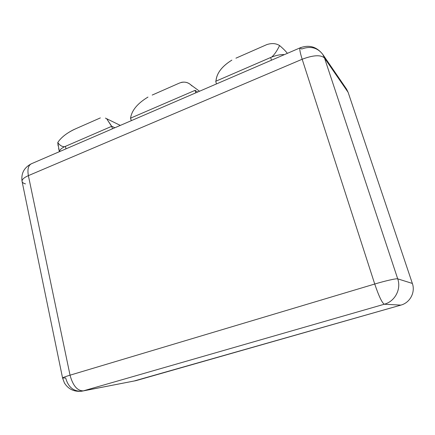 <?xml version="1.0" encoding="UTF-8"?>
<svg xmlns="http://www.w3.org/2000/svg" width="435" height="435" viewBox="0 0 435 435"><rect width="100%" height="100%" fill="white"/><g stroke="black" fill="none" stroke-linecap="round" stroke-linejoin="round"><path stroke-width="0.65" d="M322.732 54.342C316.609 46.686 309.095 44.511 300.183 47.817L301.667 49.014C310.454 45.816 317.474 47.594 322.732 54.342L324.51 58.024L322.732 54.342L346.548 89.11L348.125 92.34L324.51 58.024L397.715 278.846L412.358 283.441L348.125 92.34L324.51 58.024C320.785 54.641 313.336 55.049 302.173 59.247L374.731 284.028L70.04 375.182L28.384 175.631L302.173 59.247C313.336 55.049 320.785 54.641 324.51 58.024L397.715 278.846C396.557 278.313 385.443 280.803 374.731 284.028L302.173 59.247C299.965 52.216 299.302 48.405 300.183 47.817C299.302 48.405 299.965 52.216 302.173 59.247L28.384 175.631C27.258 169.253 28.308 165.278 31.537 163.701C28.308 165.278 27.258 169.253 28.384 175.631C23.68 177.73 21.598 179.753 22.131 181.7C22.517 182.656 23.631 183.391 25.475 183.891M62.569 377.988L22.131 181.7C21.598 179.753 23.68 177.73 28.384 175.631L70.04 375.182C64.853 376.753 62.374 377.727 62.591 378.102L65.652 377.917C68.197 387.106 73.542 391.543 81.682 391.223L83.384 390.858L81.682 391.223C74.097 391.946 68.349 389.205 64.434 382.99L62.591 378.102C62.374 377.727 64.853 376.753 70.04 375.182C72.906 385.709 77.354 390.935 83.384 390.858L135.948 380.652L82.927 390.978M384.322 304.228L83.384 390.858L135.948 380.652L400.88 305.114L384.322 304.228L83.384 390.858C77.354 390.935 72.906 385.709 70.04 375.182L374.731 284.028C378.863 296.197 382.06 302.929 384.322 304.228C382.06 302.929 378.863 296.197 374.731 284.028C385.443 280.803 396.557 278.313 397.715 278.846C401.413 289.226 394.947 301.433 384.322 304.228C394.947 301.433 401.413 289.226 397.715 278.846L412.358 283.441C415.561 292.315 410.031 302.727 400.88 305.114L384.322 304.228M348.125 92.34L412.358 283.441C415.561 292.315 410.031 302.727 400.88 305.114L133.996 381.033M59.448 151.663L59.508 151.336L59.448 151.663M195.201 90.306L195.766 92.856L195.076 90.355L197.615 92.062M130.63 118.119L195.076 90.355L130.63 118.119L131.278 120.68L130.554 118.293C131.593 110.555 137.4 103.481 147.976 97.076M112.399 128.82L111.784 126.28L65.424 146.35L65.984 148.841L65.424 146.35L111.784 126.28L114.873 127.754L111.784 126.28L112.399 128.82M271.489 60.193L270.652 57.496L215.711 81.28L216.472 83.928L215.711 81.28L271.63 57.088C275.833 55.441 279.77 54.598 283.435 54.56L284.245 54.69L283.435 54.56C279.77 54.598 275.833 55.441 271.63 57.088L270.652 57.496L271.489 60.193M181.373 82.362C185.479 81.573 188.991 82.759 191.911 85.923C188.437 82.106 184.212 81.182 179.242 83.15L152.196 95.064M59.481 151.222C59.883 149.683 61.612 148.172 64.668 146.693L65.424 146.35L64.668 146.693C61.612 148.172 59.883 149.683 59.481 151.222L59.481 151.222M64.641 146.704C62.042 146.769 59.753 145.372 57.773 142.511C60.889 137.764 66.093 133.534 73.39 129.815L75.907 128.678C67.284 132.577 61.243 137.188 57.773 142.511C59.742 145.355 62.02 146.753 64.603 146.709M106.994 119.282L111.316 125.693M59.046 149.77L57.773 142.511L58.121 145.926M111.61 126.351L106.999 119.282M147.96 97.081C137.395 103.492 131.593 110.561 130.554 118.293M215.956 81.176C216.527 73.395 221.828 66.381 231.855 60.133C222.198 66.104 216.945 72.819 216.086 80.285M235.939 58.176L266.785 44.615C271.728 42.994 275.997 43.31 279.596 45.55C277.03 50.846 274.409 54.674 271.734 57.034M271.69 57.061C274.382 54.718 277.019 50.879 279.596 45.55C283.147 48.584 285.735 51.183 287.372 53.342C285.735 51.183 283.147 48.584 279.596 45.55M300.183 47.817L31.537 163.701M31.233 163.832C24.115 167.605 21.043 173.38 22.016 181.15M75.897 128.678L100.349 117.907M59.372 151.695L58.627 148.34M105.417 118.108L120.321 125.405M190.465 84.602L199.513 91.241"/></g></svg>
